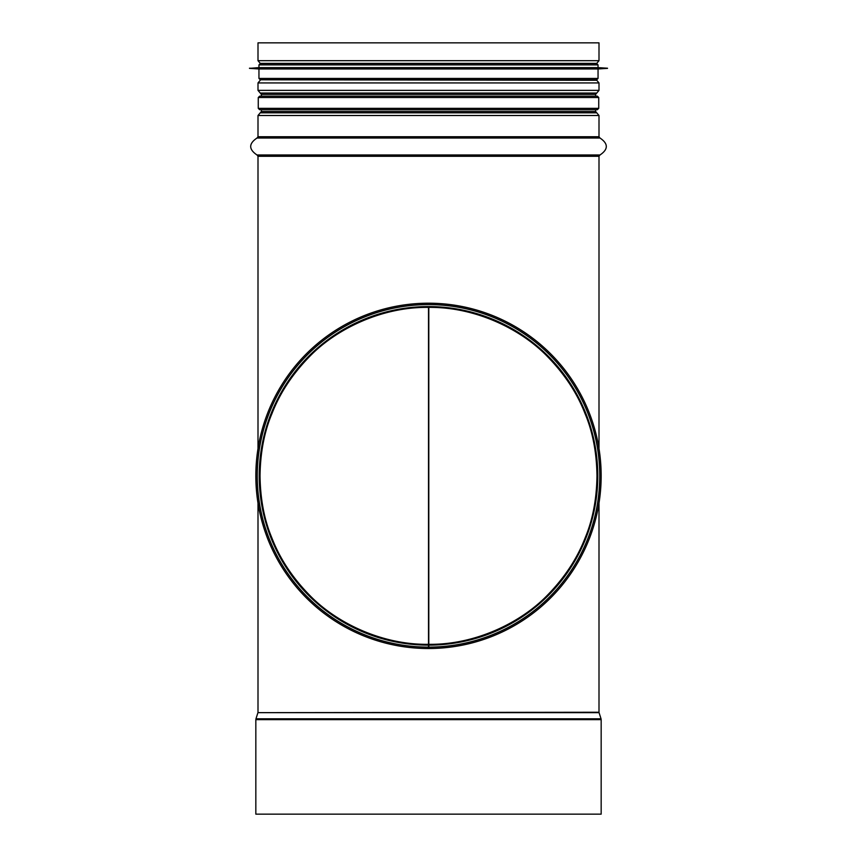 <?xml version="1.0" encoding="UTF-8"?>
<svg xmlns="http://www.w3.org/2000/svg" width="857" height="857" viewBox="0 0 857 857"><rect width="100%" height="100%" fill="white"/><g stroke="black" fill="none" stroke-linecap="round" stroke-linejoin="round"><path stroke-width="1.29" d="M596.965 475.86C596.665 499.181 592.69 519.92 585.052 538.089C577.157 558.496 564.688 577.468 547.623 594.983C521.195 622.514 475.367 644.989 428.5 644.325C381.633 644.989 335.805 622.514 309.377 594.983C292.312 577.468 279.843 558.496 271.948 538.089C264.31 519.92 260.335 499.181 260.035 475.86C260.335 452.539 264.31 431.799 271.948 413.642C279.843 393.224 292.312 374.252 309.377 356.737C335.805 329.206 381.633 306.731 428.5 307.395C475.367 306.731 521.195 329.206 547.623 356.737C564.688 374.252 577.157 393.224 585.052 413.642C592.69 431.799 596.665 452.539 596.965 475.86L596.965 476.278M428.8 307.395L428.8 644.325M428.5 307.395L428.5 644.325M255.836 814.15L601.164 814.15L601.164 719.644L255.836 719.644L255.836 814.15M599 60.686L258 60.686L258 42.85L599 42.85L599 60.686L596.761 63.354L260.239 63.354L596.761 63.354M428.5 647.174L428.5 645.01A169.14 169.14 0 0 1 281.964 391.37A169.14 169.14 0 0 1 574.886 391.113A169.14 169.14 0 0 1 428.8 645.01L428.8 648.524A172.664 172.664 0 0 0 577.929 389.357A172.664 172.664 0 0 0 278.921 389.614A172.664 172.664 0 0 0 428.5 648.524L428.5 647.174A171.314 171.314 0 0 1 280.089 390.289A171.314 171.314 0 0 1 576.761 390.031A171.314 171.314 0 0 1 428.8 647.174M428.5 96.166L259.628 96.166L258.268 97.516L598.732 97.516L597.372 96.166L428.5 96.166M258.268 108.346L259.628 109.696L597.372 109.696L598.732 108.346L258.268 108.346L258.268 97.516M258.953 67.617L598.047 67.617L598.047 64.907L596.697 63.557L260.303 63.557L258.953 64.907L258.953 67.617L249.473 68.356L607.527 68.356L249.473 68.217M598.047 67.617L607.527 68.217M607.527 68.356L598.047 68.967L258.953 68.967L249.473 68.356M598.047 68.967L598.047 78.437L596.697 79.787L260.303 79.787L258.953 78.437L598.047 78.437M601.036 718.819L599.064 712.649L257.936 712.649L255.964 718.819L601.036 718.819L601.164 719.644M257.936 712.649L599 712.242L599 503.113M258 156.285L599 156.285L599.986 154.978L257.014 154.978L258 156.285L258 448.607M257.014 154.978C248.594 149.322 248.594 143.676 257.014 138.02L599.986 138.02C608.406 143.676 608.406 149.322 599.986 154.978M258 136.724L599 136.724L599 115.491L258 115.491L258 136.724L257.014 138.02M258 115.491L261.385 111.485L595.615 111.485L596.761 112.824L260.239 112.824L596.761 112.824L599 115.491M261.385 96.166L261.385 94.377L595.615 94.377L596.761 93.038L260.271 93.038L596.761 93.038L599 90.371L599 82.936L258 82.936L258 90.371L599 90.371M262.938 79.787L596.761 80.269L599 82.936M428.5 645.139A169.268 169.268 0 0 1 281.857 391.306A169.268 169.268 0 0 1 574.993 391.049A169.268 169.268 0 0 1 428.8 645.139M428.5 647.11A171.25 171.25 0 0 1 280.143 390.321A171.25 171.25 0 0 1 576.707 390.064A171.25 171.25 0 0 1 428.8 647.11M598.047 64.907L258.953 64.907M255.964 718.819L255.836 719.644M599 448.607L599 156.285M258 712.242L258 503.113M599.986 138.02L599 136.724M595.615 111.485L595.615 109.696M595.615 96.166L595.615 94.377M261.385 111.485L261.385 109.696M261.385 94.377L258 90.371M260.239 80.269L258 82.936M594.062 79.787L596.761 80.269M258 60.686L260.239 63.354M598.732 108.346L598.732 97.516M258.953 68.967L258.953 78.437"/></g></svg>
